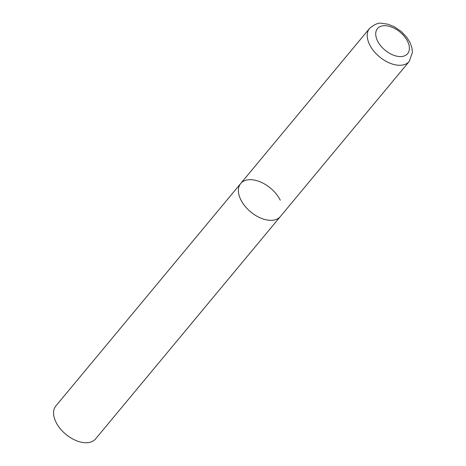 <?xml version="1.0" encoding="UTF-8"?>
<svg xmlns="http://www.w3.org/2000/svg" width="466" height="466" viewBox="0 0 466 466"><rect width="100%" height="100%" fill="white"/><g stroke="black" fill="none" stroke-linecap="round" stroke-linejoin="round"><path stroke-width="0.7" d="M270.688 220.336A25.805 15.465 39.7 0 0 280.398 216.492A25.805 15.465 -140.3 0 1 260.692 218.065A25.805 15.465 -140.3 0 1 240.835 199.821A25.805 15.465 -140.3 0 1 240.706 183.511A25.805 15.465 39.7 0 0 244.976 206.164A25.805 15.465 39.7 0 0 270.688 220.336M369.544 28.455A25.805 15.465 39.7 0 0 373.814 51.109A25.805 15.465 39.7 0 0 399.531 65.281A25.805 15.465 39.7 0 0 409.241 61.436L412.433 52.408L411.868 47.579L409.964 42.406L406.579 37.035L401.028 31.28L393.834 26.51L387.945 24.209L381.747 23.3C378.642 22.549 374.577 24.261 369.544 28.455L240.706 183.511A25.805 15.465 -140.3 0 1 260.407 181.944A25.805 15.465 -140.3 0 1 280.27 200.188M409.241 61.436L95.582 438.914A25.805 15.465 -140.3 0 1 75.882 440.481A25.805 15.465 -140.3 0 1 56.019 422.237A25.805 15.465 -140.3 0 1 55.891 405.933L240.706 183.511M400.265 56.584A19.613 11.755 39.7 0 0 407.546 41.27A19.613 11.755 39.7 0 0 384.858 25.682A19.613 11.755 39.7 0 0 377.577 40.996A19.613 11.755 39.7 0 0 400.265 56.584"/></g></svg>
